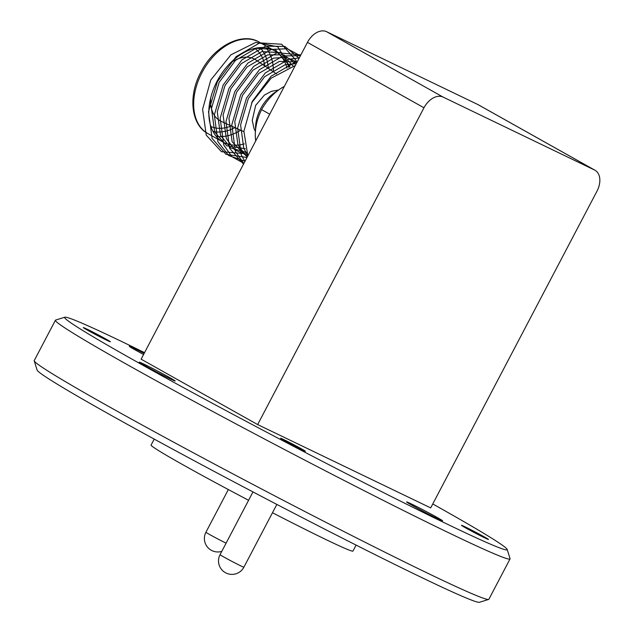 <?xml version="1.0" encoding="UTF-8"?>
<svg xmlns="http://www.w3.org/2000/svg" width="634" height="634" viewBox="0 0 634 634"><rect width="100%" height="100%" fill="white"/><g stroke="black" fill="none" stroke-linecap="round" stroke-linejoin="round"><path stroke-width="0.95" d="M488.64 599.439L479.439 602.3A249.923 7.79 -152.3 0 1 420.596 577.011A249.923 7.79 -152.3 0 1 179.05 452.581A249.923 7.79 -152.3 0 1 37.097 370.066L34.22 360.865A256.746 8.004 27.7 0 0 180.048 445.631A256.746 8.004 27.7 0 0 428.196 573.461A256.746 8.004 27.7 0 0 488.64 599.439A256.746 8.004 27.7 0 0 488.869 599.273L510.053 558.919A256.746 8.004 -152.3 0 1 449.379 533.099A256.746 8.004 -152.3 0 1 197.935 403.493A256.746 8.004 -152.3 0 1 55.42 320.225A256.746 8.004 -152.3 0 1 55.641 320.067L64.85 317.206A249.923 7.79 27.7 0 0 200.17 396.686A249.923 7.79 27.7 0 0 448.127 524.58A249.923 7.79 27.7 0 0 507.192 549.44A249.923 7.79 27.7 0 0 432.76 503.959M144.544 352.647A249.923 7.79 27.7 0 0 123.693 342.487A249.923 7.79 27.7 0 0 64.85 317.206M507.192 549.44L510.061 558.641A256.746 8.004 -152.3 0 1 510.053 558.919M170.38 378.958A20.296 0.634 -152.3 0 1 150.504 368.711A20.296 0.634 -152.3 0 1 139.242 362.133A20.296 0.634 -152.3 0 1 144.037 364.17A20.296 0.634 -152.3 0 1 163.913 374.417A20.296 0.634 -152.3 0 1 175.174 380.994A20.296 0.634 -152.3 0 1 170.38 378.958M143.577 354.485A20.296 0.634 -152.3 0 1 129.265 346.267A20.296 0.634 -152.3 0 1 134.059 348.312A20.296 0.634 -152.3 0 1 144.156 353.384M437.753 518.763A20.296 0.634 -152.3 0 1 417.877 508.516A20.296 0.634 -152.3 0 1 406.616 501.93A20.296 0.634 -152.3 0 1 411.411 503.975A20.296 0.634 -152.3 0 1 431.286 514.222A20.296 0.634 -152.3 0 1 442.548 520.799A20.296 0.634 -152.3 0 1 437.753 518.763M302.053 449.855A14.003 0.436 -152.3 0 1 288.335 442.786A14.003 0.436 -152.3 0 1 280.561 438.237A14.003 0.436 -152.3 0 1 283.873 439.647A14.003 0.436 -152.3 0 1 297.592 446.716A14.003 0.436 -152.3 0 1 305.366 451.257A14.003 0.436 -152.3 0 1 302.053 449.855M106.75 340.236A15.264 0.475 -152.3 0 1 91.803 332.533A15.264 0.475 -152.3 0 1 83.331 327.588A15.264 0.475 -152.3 0 1 86.937 329.117A15.264 0.475 -152.3 0 1 101.884 336.82A15.264 0.475 -152.3 0 1 110.356 341.774A15.264 0.475 -152.3 0 1 106.75 340.236M484.875 537.949A15.264 0.475 -152.3 0 1 469.929 530.246A15.264 0.475 -152.3 0 1 461.457 525.301A15.264 0.475 -152.3 0 1 465.063 526.83A15.264 0.475 -152.3 0 1 480.009 534.533A15.264 0.475 -152.3 0 1 488.481 539.486A15.264 0.475 -152.3 0 1 484.875 537.949M255.573 129.796A32.318 21.58 -60.7 0 1 260.653 108.699A32.318 21.58 -60.7 0 1 277.098 91.153M356.102 545.097L352.964 551.073A114.009 3.55 -152.3 0 1 326.019 539.605A114.009 3.55 -152.3 0 1 272.477 512.732M478.004 104.61L326.597 31.7L443.126 97.105L594.541 170.015L478.004 104.61A17.958 11.991 -60.7 0 1 478.448 104.84L594.985 170.245A17.958 11.991 119.3 0 0 594.541 170.015M443.126 97.105A17.958 11.991 119.3 0 0 423.972 107.788L307.442 42.383L141.12 359.169L257.658 424.574L430.692 507.897L597.014 191.111A17.958 11.991 119.3 0 0 594.985 170.245M307.442 42.383A17.958 11.991 -60.7 0 1 326.597 31.7M55.42 320.225L34.228 360.587A256.746 8.004 27.7 0 0 34.22 360.865M248.599 500.289A114.009 3.55 -152.3 0 1 151.082 445.076L154.213 439.108M423.972 107.788L257.658 424.574M255.7 140.922A44.887 29.972 -60.7 0 1 261.588 109.627A44.887 29.972 -60.7 0 1 284.309 86.43M269.735 114.199L261.588 109.627M264.853 66.047A44.887 29.972 119.3 0 0 254.757 48.39M230.205 63.123A35.306 23.585 -60.7 0 1 255.835 59.937L276.575 73.988M244.336 143.886A52.424 35.013 -60.7 0 1 224.333 142.753A52.424 35.013 -60.7 0 1 223.033 142.071A52.424 35.013 -60.7 0 1 217.628 80.177A52.424 35.013 -60.7 0 1 273.048 49.959A52.424 35.013 -60.7 0 1 274.348 50.633A52.424 35.013 -60.7 0 1 287.067 68.147M246.642 153L244.367 153.61L221.488 151.7L206.272 135.185L202.603 109.278L210.75 80.066L230.903 54.833L255.811 42.375L277.843 46.813L289.96 67.022M210.908 126.523A44.887 29.972 119.3 0 0 231.236 125.936M243.868 131.698L221.321 121.419A35.306 23.585 -60.7 0 1 210.694 97.89M296.799 62.647L295.912 60.222L281.67 44.245L259.758 42.89L236.173 56.585L217.367 81.731L208.507 111.671L212.097 138.458L225.95 154.276L246.991 157.517M299.113 58.233L284.904 46.441L265.583 46.155L241.998 59.85L223.192 85.004L214.332 114.944L217.93 141.723L228.652 155.552L245.041 161.226M300.413 55.768L287.234 48.731L271.415 49.428L247.823 63.123L229.017 88.277L220.156 118.217L223.754 144.996L231.814 156.622L243.916 163.382M300.841 54.944L277.24 52.701L253.655 66.396L234.842 91.542L225.989 121.482L229.579 148.269L243.519 164.127M300.468 55.649L283.065 55.966L259.48 69.661L240.674 94.815L231.814 124.755L235.404 151.534L243.844 163.509M299.28 57.916L288.89 59.239L265.305 72.934L246.499 98.088L237.639 128.028L241.229 154.807L244.93 161.44M297.18 61.926L294.723 62.512L271.13 76.207L252.324 101.353L243.9 131.23L247.846 155.885M295.286 65.524L271.114 78.212L251.539 102.954M288.858 67.426L287.535 63.416L275.148 49.492L256.057 48.343L235.507 60.341L219.134 82.349L211.455 108.549L214.657 131.991L226.837 145.852L245.303 148.705M293.098 66.047L280.68 52.622L261.882 51.608L241.332 63.614L224.959 85.622L217.28 111.822L220.481 135.256L230.744 147.96L246.42 152.39M296.054 64.066L283.818 54.857L267.714 54.881L247.165 66.879L230.792 88.895L223.105 115.095L226.306 138.529L234.762 149.901L247.617 155.385M297.077 62.116L286.172 57.306L273.539 58.146L252.99 70.152L236.617 92.16L228.937 118.36L232.139 141.802L247.244 157.042M297.14 61.997L279.364 61.419L258.815 73.417L242.442 95.433L234.762 121.633L237.964 145.067L247.228 157.066M296.276 63.646L285.189 64.692L264.64 76.69L248.266 98.706L240.587 124.906L243.789 148.34L247.149 154.308M262.468 105.529A26.929 17.982 119.3 0 0 260.748 108.493A26.929 17.982 119.3 0 0 260.217 109.547M252.982 491.929L220.046 554.671A13.465 0.42 27.7 0 0 223.857 557.024A13.465 0.42 27.7 0 0 240.706 565.837A13.465 0.42 27.7 0 0 243.892 567.184L276.844 504.418M228.343 489.559L205.931 532.235A13.465 0.42 27.7 0 0 209.743 534.589A13.465 0.42 27.7 0 0 226.092 543.156M234.992 127.648A48.834 32.611 -60.7 0 1 212.929 131.333M216.257 136.389A52.424 35.013 119.3 0 0 240.658 130.232M201.961 72.648A52.424 35.013 119.3 0 0 207.881 133.568C191.214 125.072 187.727 96.194 200.946 72.014C213.991 45.989 242.402 31.676 259.203 42.137A52.424 35.013 119.3 0 0 257.895 41.456A52.424 35.013 119.3 0 0 201.961 72.648M273.42 71.848A52.424 35.013 119.3 0 0 265.971 47.812M259.916 47.605A48.834 32.611 -60.7 0 1 268.269 68.361M255.423 131.5L254.171 129.003L252.221 120.492L255.668 105.363L264.394 95.076L271.431 91.336L278.611 90.004M220.046 554.671A13.465 13.465 0 0 0 226.124 573.057A13.465 13.465 0 0 0 243.892 567.184M205.931 532.235A13.465 13.465 0 0 0 221.773 551.382M223.033 142.071L207.881 133.568M274.348 50.633L259.203 42.137"/></g></svg>
